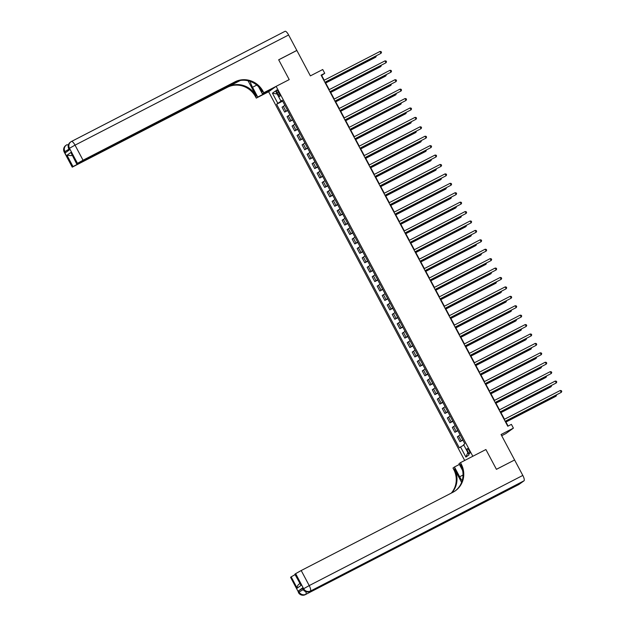 <?xml version="1.0" encoding="UTF-8"?>
<svg xmlns="http://www.w3.org/2000/svg" width="626" height="626" viewBox="0 0 626 626"><rect width="100%" height="100%" fill="white"/><g stroke="black" fill="none" stroke-linecap="round" stroke-linejoin="round"><path stroke-width="0.94" d="M469.109 450.61A2.731 0.79 -117.3 0 0 467.207 448.654A2.731 0.79 -117.3 0 0 467.818 451.549A2.731 0.79 -117.3 0 0 469.719 453.506A2.731 0.79 -117.3 0 0 469.109 450.61M501.7 435.712L505.91 433.536L513.406 428.137L511.403 424.373L507.772 426.243L321.099 75.159L324.73 73.289L322.726 69.517L310.379 75.887L296.857 50.463L278.695 59.83L289.212 79.604L276.129 86.349L472.826 456.276L485.901 449.531L460.47 462.645L461.19 463.999A21.347 20.415 -125.8 0 1 455.501 490.698A21.347 20.415 -125.8 0 1 453.044 492.208L301.208 570.529L309.221 585.592L522.812 475.424L514.595 459.977L496.434 469.343L485.901 449.531L496.418 469.304L514.345 460.11M276.129 86.349L268.632 91.748L464.688 460.47M277.115 92.836L277.991 94.495A2.645 0.767 -117.3 0 0 279.838 96.396A2.645 0.767 -117.3 0 0 279.251 93.587L278.367 91.928A2.645 0.767 -117.3 0 0 276.528 90.027A2.645 0.767 -117.3 0 0 277.115 92.836L278.476 92.132M281.364 100.935L276.606 104.245L459.281 447.793L463.827 445.047M277.834 103.36L272.427 93.188L275.542 90.942L280.957 101.115L282.326 100.512M460.501 446.909L465.908 457.082L469.03 454.836L463.623 444.663L464.852 443.787L282.177 100.23L280.957 101.115M513.406 428.137L501.058 434.514L514.58 459.938M324.213 80.23L321.686 75.472L324.73 73.289M508.109 426.071L505.526 421.228M504.486 419.256L500.518 411.806M499.478 409.842L495.51 402.393M494.47 400.421L490.502 392.971M489.462 391.007L485.494 383.55M484.454 381.586L480.494 374.137M479.446 372.173L475.486 364.715M474.438 362.751L470.478 355.302M469.43 353.338L465.47 345.881M464.422 343.917L460.462 336.467M459.414 334.503L455.454 327.046M454.406 325.082L450.446 317.632M449.405 315.668L445.438 308.211M444.397 306.247L440.43 298.798M439.389 296.834L435.422 289.376M434.381 287.412L430.414 279.963M429.373 277.999L425.406 270.542M424.365 268.577L420.398 261.128M419.357 259.164L415.398 251.707M414.349 249.743L410.39 242.293M409.341 240.321L405.382 232.872M404.333 230.908L400.374 223.459M399.325 221.487L395.366 214.037M394.317 212.073L390.358 204.616M389.309 202.652L385.35 195.202M384.301 193.238L380.342 185.781M379.301 183.817L375.334 176.368M374.293 174.404L370.326 166.946M369.285 164.982L365.318 157.533M364.277 155.569L360.31 148.112M359.269 146.148L355.302 138.698M354.261 136.734L350.294 129.277M349.253 127.313L345.294 119.863M344.245 117.899L340.286 110.442M339.237 108.478L335.278 101.029M334.229 99.064L330.27 91.607M329.221 89.643L325.262 82.194M282.483 100.794L281.551 101.279M276.606 104.245L282.655 101.122M284.9 105.348L282.06 107.187L284.666 112.085L287.663 110.536M462.763 439.859L459.922 441.698L462.919 440.156M459.922 441.698L457.324 436.807L460.157 434.96M457.755 430.445L454.914 432.284L457.911 430.735M454.914 432.284L452.316 427.386L455.157 425.547M452.747 421.024L449.906 422.863L452.903 421.321M449.906 422.863L447.308 417.965L450.149 416.126M447.739 411.611L444.906 413.45L447.895 411.9M444.906 413.45L442.3 408.551L445.141 406.712M442.731 402.189L439.898 404.028L442.895 402.487M439.898 404.028L437.292 399.13L440.133 397.291M437.73 392.776L434.89 394.615L437.887 393.065M434.89 394.615L432.284 389.716L435.125 387.877M432.722 383.355L429.882 385.193L432.879 383.652M429.882 385.193L427.276 380.295L430.117 378.456M427.714 373.941L424.874 375.78L427.871 374.231M424.874 375.78L422.268 370.882L425.109 369.043M422.707 364.52L419.866 366.359L422.863 364.817M419.866 366.359L417.26 361.46L420.101 359.621M417.698 355.106L414.858 356.945L417.855 355.396M414.858 356.945L412.252 352.047L415.093 350.208M412.69 345.685L409.85 347.524L412.847 345.982M409.85 347.524L407.244 342.625L410.085 340.787M407.683 336.264L404.842 338.11L407.839 336.561M404.842 338.11L402.236 333.212L405.077 331.373M402.675 326.85L399.834 328.689L402.831 327.148M399.834 328.689L397.228 323.791L400.069 321.952M397.666 317.429L394.826 319.276L397.823 317.726M394.826 319.276L392.228 314.377L395.061 312.538M392.659 308.015L389.818 309.854L392.815 308.313M389.818 309.854L387.22 304.956L390.053 303.117M387.65 298.594L384.81 300.433L387.807 298.892M384.81 300.433L382.212 295.542L385.053 293.704M382.642 289.181L379.81 291.02L382.799 289.47M379.81 291.02L377.204 286.121L380.045 284.282M377.635 279.759L374.802 281.598L377.791 280.057M374.802 281.598L372.196 276.708L375.037 274.861M372.634 270.346L369.794 272.185L372.791 270.635M369.794 272.185L367.188 267.286L370.029 265.447M367.626 260.925L364.786 262.764L367.783 261.222M364.786 262.764L362.18 257.873L365.021 256.026M362.618 251.511L359.778 253.35L362.775 251.801M359.778 253.35L357.172 248.452L360.013 246.613M357.61 242.09L354.77 243.929L357.767 242.387M354.77 243.929L352.164 239.03L355.005 237.191M352.602 232.676L349.762 234.515L352.759 232.966M349.762 234.515L347.156 229.617L349.997 227.778M347.594 223.255L344.754 225.094L347.751 223.552M344.754 225.094L342.148 220.195L344.989 218.357M342.586 213.842L339.746 215.68L342.743 214.131M339.746 215.68L337.14 210.782L339.981 208.943M337.578 204.42L334.738 206.259L337.735 204.718M334.738 206.259L332.132 201.361L334.973 199.522M332.57 195.007L329.73 196.846L332.727 195.296M329.73 196.846L327.132 191.947L329.965 190.108M327.562 185.586L324.722 187.424L327.719 185.883M324.722 187.424L322.124 182.526L324.957 180.687M322.554 176.172L319.714 178.011L322.711 176.462M319.714 178.011L317.116 173.112L319.956 171.274M317.546 166.751L314.706 168.59L317.703 167.048M314.706 168.59L312.108 163.691L314.948 161.852M312.538 157.329L309.706 159.176L312.695 157.627M309.706 159.176L307.1 154.278L309.94 152.439M307.53 147.916L304.698 149.755L307.687 148.213M304.698 149.755L302.092 144.856L304.932 143.018M302.53 138.495L299.69 140.341L302.687 138.792M299.69 140.341L297.084 135.443L299.924 133.604M297.522 129.081L294.682 130.92L297.679 129.379M294.682 130.92L292.076 126.022L294.916 124.183M292.514 119.66L289.674 121.499L292.671 119.957M289.674 121.499L287.068 116.608L289.908 114.769M287.506 110.246L284.666 112.085M277.185 94.017L272.427 93.188M465.908 457.082L467.802 452.528M324.925 82.366L381.015 53.327L324.886 82.28M380.013 51.442L381.109 51.629L381.508 52.388L381.015 53.327L380.013 51.442L323.885 80.402M283.171 102.101L284.447 104.487M325.692 83L375.443 57.342L375.944 56.974L375.561 56.246M325.645 82.922L375.944 56.974L376.336 55.847M329.933 91.779L386.023 62.749L329.894 91.701M385.021 60.863L386.117 61.051L386.516 61.802L386.023 62.749L385.021 60.863L328.893 89.815M334.941 101.201L391.031 72.162L334.894 101.115M390.029 70.276L391.117 70.464L391.524 71.223L391.031 72.162L390.029 70.276L333.901 99.237M339.949 110.614L396.039 81.583L339.902 110.536M395.037 79.698L396.125 79.885L396.532 80.637L396.039 81.583L395.037 79.698L338.901 108.65M288.179 111.514L289.455 113.909M330.7 92.421L380.451 66.755L380.952 66.395L380.569 65.66M330.653 92.335L380.952 66.395L381.344 65.261M293.187 120.935L294.455 123.322M335.708 101.835L385.459 76.176L385.96 75.809L385.577 75.081M335.661 101.756L385.96 75.809L386.352 74.682M298.195 130.349L299.463 132.743M340.716 111.256L390.467 85.59L390.968 85.23L390.585 84.494M340.669 111.178L390.968 85.23L391.36 84.095M344.957 120.035L401.047 90.997L344.91 119.949M400.045 89.119L401.133 89.299L401.532 90.058L401.047 90.997L400.045 89.119L343.909 118.071M303.203 139.77L304.471 142.157M345.724 120.669L395.468 95.011L395.976 94.643L395.593 93.916M345.677 120.591L395.976 94.643L396.368 93.517M64.228 152.079A5.125 5.125 0 0 1 65.753 145.514A5.125 4.898 54.2 0 0 64.392 151.922L72.24 167.15L64.228 152.079L64.901 151.562L65.503 152.689L69.549 149.77L68.954 148.644L69.455 148.276L75.034 145.154L83.047 160.225L77.468 163.347L69.455 148.276A5.125 4.898 -125.8 0 1 71.411 141.507A5.125 1.487 -117.3 0 1 71.466 141.476A5.125 5.125 0 0 0 70.824 141.867L70.315 142.235A5.125 4.898 54.2 0 0 68.954 148.644L69.369 149.904M71.528 141.453L285.002 31.331A5.125 1.487 62.7 0 1 285.057 31.3A5.125 1.487 62.7 0 1 288.625 34.978L296.834 50.424L278.672 59.791L289.212 79.604L263.781 92.726L263.061 91.365A21.347 20.415 54.2 0 0 234.883 81.896L83.047 160.225M250.173 81.403A9.609 2.778 -117.3 0 0 252.544 87.264L257.755 97.061L256.284 98.118L255.565 96.764A21.347 20.415 54.2 0 0 227.387 87.296L72.24 167.15M274.665 87.413L262.31 93.783L258.585 86.771M262.31 93.783L263.781 92.726M248.076 80.785L256.292 96.24A21.347 20.415 54.2 0 0 228.114 86.771L240.415 80.425M72.053 155.185L71.427 155.639L66.99 155.264L70.863 152.47L76.873 163.777L77.468 163.347M76.873 163.777L237.927 80.95M270.103 90.692L257.755 97.061M268.632 91.748L256.284 98.118M239.015 80.684L72.999 166.563L66.99 155.264M72.405 166.993L72.999 166.563M71.427 155.639L72.1 155.271M263.061 91.365L262.333 91.889A21.347 20.415 54.2 0 0 234.155 82.429L234.883 81.896M70.863 152.47L76.708 163.934M302.538 587.955L302.976 589.238L302.538 587.955L298.485 590.874L302.593 588.518M459.39 464.437L454.445 466.988L459.648 476.777A9.609 2.778 -117.3 0 0 462.176 480.752M454.445 466.988L452.974 468.045L453.693 469.398A21.347 20.415 -125.8 0 1 451.291 493.108M461.612 482.396L454.429 468.874A21.347 20.415 -125.8 0 1 451.776 492.858M460.47 462.645L459.007 463.702L462.606 470.478M522.812 475.424A5.125 1.487 62.7 0 1 524.001 480.815L309.901 591.359A5.125 4.898 54.2 0 1 303.14 589.082L303.641 588.722L295.636 573.651L294.869 574.238L301.043 585.38L297.17 588.166L291.168 576.867L290.566 577.297L298.579 592.368L299.087 592L298.485 590.874M291.168 576.867L295.073 574.621M476.136 505.612A5.125 1.487 62.7 0 1 475.846 506.583L305.339 594.637A5.125 4.898 54.2 0 1 298.579 592.368L290.566 577.297M524.001 480.815L518.931 484.461A5.125 1.487 62.7 0 1 518.876 484.501A5.125 1.487 62.7 0 1 518.821 484.524M475.846 506.583L479.899 503.664A5.125 1.487 62.7 0 1 479.845 503.695A5.125 1.487 62.7 0 1 479.79 503.727M295.636 573.651L301.208 570.529M461.19 463.999L460.462 464.523A21.347 20.415 -125.8 0 1 455.133 490.956M297.17 588.166C296.912 586.679 297.593 585.302 299.205 584.027M349.965 129.449L406.055 100.418L349.918 129.371M405.053 98.532L406.141 98.72L406.54 99.471L406.055 100.418L405.053 98.532L348.917 127.485M308.211 149.184L309.479 151.578M350.732 130.091L400.476 104.425L400.984 104.065L400.601 103.337M350.685 130.012L400.984 104.065L401.376 102.93M354.973 138.87L411.055 109.832L354.926 138.784M410.053 107.954L411.149 108.141L411.548 108.893L411.055 109.832L410.053 107.954L353.925 136.906M313.219 158.605L314.487 160.992M355.74 139.504L405.484 113.846L405.992 113.478L405.601 112.75M355.693 139.426L405.992 113.478L406.384 112.351M359.981 148.284L416.063 119.253L359.934 148.206M415.061 117.367L416.157 117.555L416.556 118.306L416.063 119.253L415.061 117.367L358.933 146.32M318.227 168.026L319.495 170.413M360.74 148.925L410.492 123.267L411 122.899L410.609 122.172M360.701 148.847L411 122.899L411.392 121.765M364.989 157.705L421.071 128.666L364.942 157.619M420.069 126.788L421.165 126.976L421.564 127.727L421.071 128.666L420.069 126.788L363.941 155.741M323.235 177.44L324.503 179.826M365.748 158.347L415.5 132.681L416.008 132.313L415.617 131.585M365.709 158.261L416.008 132.313L416.4 131.186M369.989 167.119L426.079 138.088L369.95 167.04M425.077 136.202L426.173 136.39L426.572 137.141L426.079 138.088L425.077 136.202L368.949 165.154M328.243 186.861L329.511 189.248M370.756 167.76L420.508 142.102L421.016 141.734L420.625 141.006M370.717 167.682L421.016 141.734L421.408 140.6M374.997 176.54L431.087 147.501L374.958 176.462M430.085 145.623L431.181 145.811L431.58 146.562L431.087 147.501L430.085 145.623L373.957 174.576M333.251 196.274L334.519 198.661M375.764 177.181L425.516 151.515L426.024 151.148L425.633 150.42M375.725 177.095L426.024 151.148L426.416 150.021M380.005 185.953L436.095 156.923L379.966 185.875M435.093 155.037L436.189 155.225L436.588 155.976L436.095 156.923L435.093 155.037L378.965 183.989M338.251 205.696L339.527 208.082M380.772 186.595L430.524 160.937L431.032 160.569L430.641 159.841M380.733 186.517L431.032 160.569L431.424 159.434M385.013 195.375L441.103 166.336L384.974 195.296M440.101 164.458L441.197 164.646L441.596 165.397L441.103 166.336L440.101 164.458L383.973 193.411M343.259 215.109L344.535 217.496M385.78 196.016L435.532 170.35L436.04 169.99L435.649 169.255M385.741 195.93L436.04 169.99L436.432 168.856M390.021 204.788L446.111 175.757L389.982 204.71M445.109 173.871L446.205 174.059L446.604 174.818L446.111 175.757L445.109 173.871L388.981 202.824M348.267 224.531L349.543 226.917M390.788 205.43L440.54 179.772L441.048 179.404L440.657 178.676M390.749 205.351L441.048 179.404L441.44 178.269M395.029 214.209L451.119 185.179L394.99 214.131M450.117 183.293L451.213 183.481L451.612 184.232L451.119 185.179L450.117 183.293L393.989 212.245M353.275 233.944L354.551 236.338M395.796 214.851L445.548 189.185L446.048 188.825L445.665 188.09M395.749 214.765L446.048 188.825L446.44 187.69M400.037 223.631L456.127 194.592L399.998 223.545M455.125 192.706L456.213 192.894L456.62 193.653L456.127 194.592L455.125 192.706L398.997 221.659M358.283 243.365L359.559 245.752M400.804 224.264L450.556 198.606L451.056 198.239L450.673 197.511M400.757 224.186L451.056 198.239L451.448 197.104M405.045 233.044L461.135 204.013L404.999 232.966M460.133 202.128L461.221 202.315L461.628 203.067L461.135 204.013L460.133 202.128L403.997 231.08M363.291 252.779L364.559 255.173M405.812 233.686L455.564 208.02L456.064 207.66L455.681 206.924M405.765 233.6L456.064 207.66L456.456 206.525M410.053 242.465L466.143 213.427L410.007 242.379M465.141 211.541L466.229 211.729L466.636 212.488L466.143 213.427L465.141 211.541L409.005 240.501M368.299 262.2L369.567 264.587M410.82 243.099L460.564 217.441L461.072 217.073L460.689 216.346M410.773 243.021L461.072 217.073L461.464 215.939M415.061 251.879L471.151 222.848L415.015 251.801M470.149 220.962L471.237 221.15L471.636 221.901L471.151 222.848L470.149 220.962L414.013 249.915M373.307 271.614L374.575 274.008M415.828 252.521L465.572 226.855L466.08 226.495L465.697 225.759M415.781 252.435L466.08 226.495L466.472 225.36M420.069 261.3L476.159 232.262L420.023 261.214M475.157 230.376L476.245 230.564L476.644 231.323L476.159 232.262L475.157 230.376L419.021 259.336M378.315 281.035L379.583 283.421M420.836 261.934L470.58 236.276L471.088 235.908L470.697 235.18M420.789 261.856L471.088 235.908L471.48 234.781M425.077 270.714L481.159 241.683L425.031 270.635M480.158 239.797L481.253 239.985L481.652 240.736L481.159 241.683L480.158 239.797L424.029 268.75M383.323 290.448L384.591 292.843M425.844 271.355L475.588 245.689L476.096 245.329L475.705 244.594M425.797 271.269L476.096 245.329L476.488 244.195M430.085 280.135L486.167 251.096L430.039 280.049M485.166 249.211L486.261 249.398L486.66 250.157L486.167 251.096L485.166 249.211L429.037 278.171M388.331 299.87L389.599 302.256M430.844 280.769L480.596 255.111L481.104 254.743L480.713 254.015M430.805 280.691L481.104 254.743L481.496 253.616M435.093 289.548L491.175 260.518L435.047 289.47M490.174 258.632L491.269 258.82L491.668 259.571L491.175 260.518L490.174 258.632L434.045 287.584M393.339 309.283L394.607 311.678M435.852 290.19L485.604 264.524L486.112 264.164L485.721 263.429M435.813 290.112L486.112 264.164L486.504 263.03M440.094 298.97L496.183 269.931L440.055 298.884M495.182 268.053L496.277 268.233L496.676 268.992L496.183 269.931L495.182 268.053L439.053 297.006M398.347 318.704L399.615 321.091M440.86 299.604L490.612 273.945L491.12 273.578L490.729 272.85M440.821 299.525L491.12 273.578L491.512 272.451M445.102 308.383L501.191 279.352L445.063 308.305M500.19 277.467L501.285 277.654L501.684 278.406L501.191 279.352L500.19 277.467L444.061 306.419M403.347 328.118L404.623 330.512M445.868 309.025L495.62 283.359L496.128 282.999L495.737 282.271M445.829 308.947L496.128 282.999L496.52 281.864M450.11 317.805L506.199 288.766L450.071 317.718M505.198 286.888L506.293 287.076L506.692 287.827L506.199 288.766L505.198 286.888L449.069 315.84M408.355 337.539L409.631 339.926M450.877 318.438L500.628 292.78L501.136 292.412L500.745 291.685M450.837 318.36L501.136 292.412L501.528 291.286M455.118 327.218L511.207 298.187L455.079 327.14M510.206 296.301L511.301 296.489L511.7 297.24L511.207 298.187L510.206 296.301L454.077 325.254M413.363 346.96L414.639 349.347M455.885 327.86L505.636 302.201L506.144 301.834L505.753 301.106M455.845 327.781L506.144 301.834L506.536 300.699M460.126 336.639L516.215 307.601L460.087 336.553M515.214 305.723L516.309 305.911L516.708 306.662L516.215 307.601L515.214 305.723L459.085 334.675M418.371 356.374L419.647 358.761M460.892 337.281L510.644 311.615L511.152 311.247L510.761 310.519M460.846 337.195L511.152 311.247L511.544 310.12M465.134 346.053L521.223 317.022L465.095 345.975M520.222 315.136L521.317 315.324L521.716 316.075L521.223 317.022L520.222 315.136L464.093 344.089M423.379 365.795L424.655 368.182M465.9 346.694L515.652 321.036L516.153 320.668L515.769 319.941M465.854 346.616L516.153 320.668L516.544 319.534M470.142 355.474L526.231 326.436L470.103 355.396M525.23 324.558L526.317 324.745L526.724 325.497L526.231 326.436L525.23 324.558L469.101 353.51M428.387 375.209L429.655 377.595M470.908 356.116L520.66 330.45L521.161 330.082L520.777 329.354M470.862 356.03L521.161 330.082L521.552 328.955M475.15 364.888L531.239 335.857L475.103 364.809M530.238 333.971L531.325 334.159L531.732 334.91L531.239 335.857L530.238 333.971L474.101 362.923M433.395 384.63L434.663 387.017M475.917 365.529L525.668 339.871L526.169 339.503L525.785 338.776M475.87 365.451L526.169 339.503L526.56 338.369M480.158 374.309L536.247 345.27L480.111 374.231M535.246 343.392L536.333 343.58L536.732 344.331L536.247 345.27L535.246 343.392L479.109 372.345M438.403 394.044L439.671 396.43M480.925 374.951L530.668 349.285L531.177 348.925L530.793 348.189M480.878 374.864L531.177 348.925L531.568 347.79M485.166 383.722L541.255 354.692L485.119 383.644M540.254 352.806L541.341 352.994L541.74 353.745L541.255 354.692L540.254 352.806L484.117 381.758M443.411 403.465L444.679 405.851M485.933 384.364L535.676 358.706L536.185 358.338L535.801 357.61M485.886 384.286L536.185 358.338L536.576 357.203M490.174 393.144L546.255 364.113L490.127 393.065M545.254 362.227L546.349 362.415L546.748 363.166L546.255 364.113L545.254 362.227L489.125 391.18M448.419 412.878L449.687 415.273M490.94 393.785L540.684 368.119L541.193 367.759L540.801 367.024M490.894 393.699L541.193 367.759L541.584 366.625M495.182 402.565L551.263 373.526L495.135 402.479M550.262 371.641L551.357 371.828L551.756 372.587L551.263 373.526L550.262 371.641L494.133 400.593M453.427 422.3L454.695 424.686M495.941 403.199L545.692 377.541L546.201 377.173L545.809 376.445M495.902 403.121L546.201 377.173L546.592 376.038M500.19 411.978L556.271 382.948L500.143 411.9M555.27 381.062L556.365 381.25L556.764 382.001L556.271 382.948L555.27 381.062L499.141 410.014M458.435 431.713L459.703 434.108M500.949 412.62L550.7 386.954L551.209 386.594L550.817 385.859M500.91 412.534L551.209 386.594L551.6 385.459M505.19 421.4L561.279 392.361L505.151 421.314M560.278 390.475L561.373 390.663L561.772 391.422L561.279 392.361L560.278 390.475L504.149 419.436M463.443 441.134L464.711 443.521M505.957 422.034L555.708 396.375L556.217 396.008L555.825 395.28M505.918 421.955L556.217 396.008L556.608 394.873M285.894 111.201L283.288 106.303M290.902 120.622L288.296 115.724M295.902 130.036L293.304 125.137M300.91 139.457L298.312 134.559M305.918 148.871L303.32 143.972M310.926 158.292L308.321 153.393M315.934 167.705L313.329 162.807M320.942 177.127L318.337 172.228M325.95 186.54L323.345 181.65M330.958 195.961L328.353 191.063M335.966 205.375L333.361 200.484M340.974 214.796L338.369 209.898M345.982 224.21L343.377 219.319M350.99 233.631L348.385 228.733M355.998 243.052L353.393 238.154M360.999 252.466L358.401 247.567M366.007 261.887L363.409 256.989M371.015 271.301L368.417 266.402M376.023 280.722L373.425 275.823M381.031 290.135L378.425 285.237M386.039 299.557L383.433 294.658M391.047 308.97L388.441 304.072M396.055 318.391L393.449 313.493M401.063 327.805L398.457 322.906M406.071 337.226L403.465 332.328M411.079 346.64L408.473 341.741M416.087 356.061L413.481 351.163M421.095 365.474L418.489 360.584M426.103 374.896L423.497 369.997M431.103 384.309L428.505 379.419M436.111 393.731L433.513 388.832M441.119 403.144L438.521 398.253M446.127 412.565L443.521 407.667M451.135 421.987L448.529 417.088M456.143 431.4L453.537 426.502M461.151 440.821L458.545 435.923M279.352 93.79L277.991 94.495M256.292 96.24L255.565 96.764M66.966 144.731L66.912 144.755A5.125 1.487 -117.3 0 0 66.857 144.794A5.125 4.898 -125.8 0 0 64.901 151.562L69.001 149.207M228.114 86.771L227.387 87.296M288.625 34.978L75.034 145.154A5.125 1.487 -117.3 0 0 71.466 141.476L285.057 31.3M68.289 145.373A5.125 1.487 -117.3 0 0 66.912 144.755A5.125 5.125 0 0 0 66.262 145.154L65.753 145.514M256.754 85.097L252.544 87.264M454.429 468.874L453.693 469.398M309.776 591.421A5.125 1.487 -117.3 0 0 309.847 591.39A5.125 1.487 -117.3 0 0 309.901 591.359L479.899 503.664M305.214 594.7A5.125 1.487 -117.3 0 0 305.285 594.669A5.125 1.487 -117.3 0 0 305.339 594.637L518.931 484.461M295.034 574.081L301.043 585.38M303.211 589.637L299.087 592A5.125 4.898 -125.8 0 0 305.848 594.27A5.125 1.487 -117.3 0 0 305.832 591.68M518.876 484.501L305.285 594.669A5.125 5.125 0 0 1 298.414 592.525L299.212 592.227M309.221 585.592L303.641 588.722A5.125 4.898 -125.8 0 0 310.41 590.991A5.125 1.487 -117.3 0 0 309.221 585.592M479.845 503.695L309.847 591.39A5.125 5.125 0 0 1 302.976 589.238L303.774 588.949M463.044 475.032L459.648 476.777M70.315 142.235A5.125 5.125 0 0 0 68.79 148.8M298.852 584.246L299.823 583.549"/></g></svg>
